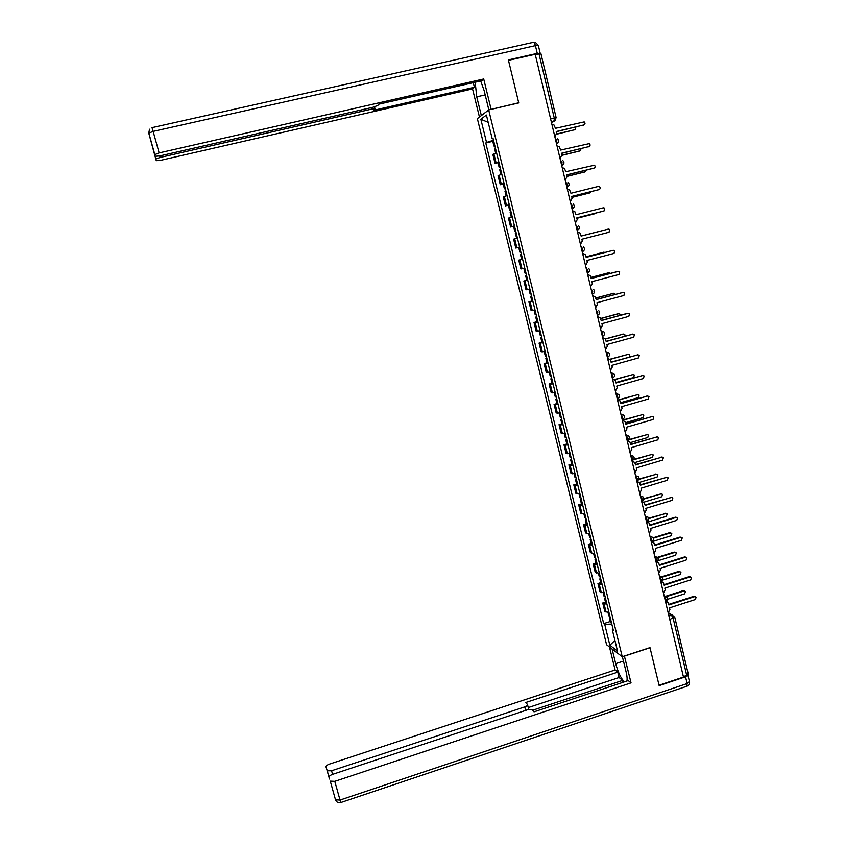 <?xml version="1.0" encoding="UTF-8"?>
<svg xmlns="http://www.w3.org/2000/svg" width="845" height="845" viewBox="0 0 845 845"><rect width="100%" height="100%" fill="white"/><g stroke="black" fill="none" stroke-linecap="round" stroke-linejoin="round"><path stroke-width="1.27" d="M488.695 109.934L477.362 118.638L606.583 644.756L622.237 656.713L488.695 109.934L518.745 102.932L508.479 60.322L535.223 54.281L683.478 677.077L659.058 685.253L649.995 647.619L622.237 656.713M674.785 617.325L688.252 674.025L686.731 675.44L673.169 618.382L671.521 615.213L668.3 613.29M683.362 676.57L686.731 675.44M535.276 54.513L540.927 53.626L556.137 117.677M496.554 152.723L492.846 154.381L495.054 163.423L498.782 161.828M498.001 162.715L495.054 163.423M501.814 174.218L498.075 175.718L500.272 184.728L504.032 183.28M503.208 183.999L500.272 184.728M507.042 195.607L503.271 196.969L505.468 205.927L509.25 204.627M509.303 204.828L505.468 205.927M512.25 216.911L508.458 218.126L510.644 227.041L514.447 225.89M513.58 226.302L510.644 227.041M517.436 238.11L513.612 239.177L515.788 248.06L519.622 247.057L515.788 248.06M522.601 259.225L518.745 260.144L520.911 268.995L524.777 268.129L523.868 268.351L525.02 273.167M520.457 254.514L521.386 254.271L520.457 254.514L521.64 259.352L522.58 259.13L518.745 260.144M527.734 280.244L523.868 281.026L526.023 289.824L529.91 289.106M527.702 280.096L523.868 281.026M532.857 301.169L528.949 301.813L531.104 310.569L535.012 309.999M531.843 301.042L528.949 301.813M537.948 322.008L534.019 322.505L536.163 331.229L540.092 330.786M536.902 321.723L534.019 322.505M543.018 342.743L539.068 343.102L541.201 351.795L545.162 351.499M541.941 342.32L539.068 343.102M548.067 363.403L544.096 363.625L546.208 372.275L550.201 372.106M546.958 362.832L544.096 363.625M553.095 383.957L549.092 384.042L551.204 392.661L555.218 392.629M551.943 383.25L549.092 384.042M558.101 404.438L554.077 404.385L556.179 412.962L560.214 413.068M556.918 403.572L554.077 404.385M563.087 424.813L559.041 424.634L561.133 433.168L565.189 433.411M561.872 423.82L559.041 424.634M568.051 445.114L563.974 444.797L566.055 453.3L570.143 453.67M566.805 443.974L563.974 444.797M572.995 465.32L568.896 464.866L570.966 473.337L575.075 473.844M571.706 464.042L568.896 464.866M577.906 485.442L573.787 484.861L575.857 493.29L579.987 493.924M576.596 484.027L573.787 484.861M582.807 505.479L578.667 504.761L580.716 513.158L584.877 513.929M581.466 503.916L578.667 504.761M587.687 525.421L583.515 524.576L585.564 532.941L589.747 533.839M586.314 523.731L583.515 524.576M592.546 545.289L588.352 544.317L590.391 552.641L594.595 553.665M591.141 543.462L588.352 544.317M597.373 565.062L593.169 563.964L595.197 572.255L599.411 573.406M595.947 563.097L593.169 563.964M602.189 584.761L597.954 583.536L599.982 591.785L604.228 593.063M600.732 582.659L597.954 583.536M606.985 604.365L602.728 603.013L604.745 611.231L609.013 612.636M605.495 602.136L602.728 603.013M493.501 140.228L486.54 142.478L480.847 119.251L486.403 115.047L492.202 138.738L493.121 138.654M613.047 629.134L612.319 629.81L613.396 630.592L493.005 138.2L492.202 138.738M612.319 629.81L617.515 651.051L609.858 645.242L604.745 624.381L611.801 624.054M486.54 142.478L485.769 142.995L603.7 623.631L604.745 624.381M492.772 141.326L485.769 142.995M610.238 621.529L603.7 623.631M480.847 119.251L488.188 122.345M614.917 640.436L609.858 645.242M554.848 136.732L556.686 133.341L556.253 131.535L583.874 124.933C585.268 124.12 585.384 123.116 584.212 121.902L555.492 128.313L553.834 124.722L551.891 124.299M583.916 124.923L556.295 131.693M494.821 145.636L493.934 146.048L494.927 146.058M493.607 140.671L492.741 141.178M556.77 134.028L575.17 129.623L575.91 127.003M495.402 147.981L494.526 148.477M575.223 129.612L556.77 134.197M560.013 158.459L561.851 155.068L561.418 153.262L588.954 146.586C590.317 145.805 590.454 144.812 589.366 143.608L560.657 150.072L559.126 146.565L557.077 146.079M588.912 146.607L561.45 153.399M565.168 180.08L566.995 176.7L566.572 174.904L594.014 168.144C595.355 167.394 595.503 166.423 594.479 165.208L565.812 171.725L564.375 168.303L562.231 167.764M593.834 168.218L566.594 174.999M481.344 115.575L476.749 96.848L475.175 82.24M488.843 109.892L484.132 90.584L480.699 80.983M540.018 53.488L537.262 53.372L508.373 59.889L518.714 102.784L490.808 109.438M491.093 109.227L483.71 78.976L481.724 80.74L378.803 104.21L377.789 105.488L372.994 107.252L159.789 155.924L155.195 156.283L148.773 133.161L156.272 160.687L160.751 160.307L472.545 88.915L474.404 87.267L473.274 82.673M479.442 117.032L472.545 88.915M483.71 78.976L159.135 152.913L154.783 154.614M159.705 155.945L160.127 157.455L155.902 158.987L156.272 160.687M155.195 156.283L155.902 158.987M160.127 157.455L371.536 109.142L375.053 108.963L374.06 110.22L474.404 87.267M624.392 656.005L631.046 682.866L334.789 781.35L340.017 800.067L687.133 683.563L685.527 676.803L659.153 685.622L650.027 647.745L624.518 656.1M622.374 656.66L626.103 671.902C627.096 676.084 627.36 679.126 626.895 681.017M623.462 661.107L615.699 663.652C618.117 672.493 621.033 678.556 624.423 681.841M615.699 663.652L612.097 648.971M609.467 646.964L615.118 669.979L617.779 672.134L525.738 702.501L527.47 704.466C527.819 705.279 526.91 706.093 524.745 706.895L331.567 770.756L332.581 774.369M623.082 682.285L622.628 680.415L619.1 677.532L617.779 672.134M615.118 669.979L329.539 764.07C327.173 764.947 325.99 765.866 326.012 766.837L329.064 777.21C329.032 776.196 330.237 775.235 332.655 774.337L527.333 709.853L532.244 709.853L534.008 711.849L628.215 680.584L631.046 682.866M326.012 766.837L327.226 770.798L331.567 770.756M329.571 779.048L329.064 777.21M330.215 781.15L334.789 781.35M685.527 676.803L687.893 674.87M622.628 680.415L532.603 710.265M619.1 677.532L528.262 707.582M500.071 167.088L499.173 167.479L500.155 167.426M498.867 162.145L497.98 162.61M561.883 155.226L580.156 150.78L581.17 148.614M500.641 169.422L499.754 169.866M579.607 151.044L561.904 155.353M505.299 188.456L504.391 188.805L505.352 188.71M504.095 183.534L503.197 183.946M566.91 176.341L585.131 171.841L586.25 170.151M505.859 190.78L504.961 191.171M584.962 171.915L566.932 176.425M570.29 201.606L572.118 198.237L571.695 196.441L599.052 189.597C600.362 188.889 600.541 187.917 599.57 186.713L598.313 186.439L570.935 193.273L569.593 189.945L567.375 189.343M598.725 189.713L571.706 196.505M575.392 223.038L577.209 219.668L576.786 217.894L604.069 210.965L604.629 208.123L603.33 207.817L576.036 214.736L574.769 211.493L572.487 210.827M603.583 211.113L576.797 217.915M580.473 244.374L582.289 241.015L581.867 239.241L609.065 232.238L609.657 229.439L608.326 229.101L581.117 236.093L608.326 229.101M599.464 231.382L581.106 236.061L579.923 232.935L577.579 232.217M510.496 209.729L509.577 210.035L510.538 209.898M571.907 197.36L590.074 192.818L591.162 191.635M511.067 212.042L510.148 212.38L511.32 217.165M589.757 192.924L571.917 197.413M515.672 230.907L514.753 231.181L515.693 230.981M514.478 226.027L513.559 226.312L514.753 231.181M576.881 218.295L595.852 213.077M516.242 233.209L515.313 233.495L516.749 238.301M517.425 238.079L516.506 238.343M594.531 213.827L576.892 218.316M520.826 251.99L519.897 252.222L518.714 247.384L519.643 247.131M581.106 236.061L599.179 231.424M585.532 265.615L587.338 262.256L586.916 260.492L614.03 253.405L614.664 250.648L613.301 250.289L586.177 257.366L612.857 250.384M586.177 257.366L585.036 254.271L582.649 253.521M525.96 272.977L525.03 273.178M605.242 252.359L586.05 256.827M526.519 275.259L525.579 275.459L526.498 275.164M526.762 280.276L525.579 275.459M586.039 256.796L603.636 252.222M590.56 286.761L592.366 283.413L591.954 281.649L618.984 274.488L619.649 271.773L618.255 271.393L591.215 278.533L590.127 275.512L587.697 274.72M591.194 278.47L617.959 271.435M531.072 293.88L530.121 294.007M610.481 273.368L608.918 272.755L590.961 277.498M531.632 296.151L530.681 296.31L531.579 295.972M532.804 300.957L531.843 301.074M590.951 277.435L608.643 272.798M595.577 307.812L597.373 304.464L596.961 302.721L623.916 295.486L624.603 292.792L623.188 292.391L596.221 299.616L595.186 296.658L592.725 295.824M596.2 299.521L623.029 292.402M536.163 314.689L535.202 314.762M615.53 294.335L613.766 293.289L595.862 298.084M536.712 316.949L535.762 317.076L536.649 316.685M537.885 321.734L536.913 321.797M595.831 297.989L613.628 293.299M600.563 328.779L602.358 325.431L601.946 323.688L628.817 316.379L629.525 313.727L628.099 313.305L601.217 320.604L600.225 317.709L597.869 316.812M601.186 320.466L627.465 313.326M541.222 335.402L540.251 335.433M620.399 315.248L619.987 314.15L618.582 313.738L600.721 318.586M541.772 337.651L540.821 337.746L541.687 337.303M542.944 342.415L541.962 342.426M600.668 318.459L617.98 313.759M605.527 349.64L607.323 346.302L606.911 344.57L633.697 337.187L634.437 334.557L632.979 334.124L606.182 341.496L605.231 338.655L602.707 337.757M606.14 341.327L633.042 334.102M546.271 356.03L545.289 355.998M625.11 336.109L624.804 334.525L623.378 334.092L605.474 339.014M546.821 358.269L545.849 358.322L546.715 357.847M547.972 363.012L546.99 362.97M605.39 338.866L623.452 334.081M610.481 370.416L612.266 367.089L611.854 365.357L638.566 357.9L639.316 355.301L637.848 354.847L611.125 362.304L610.217 359.516L607.661 358.586M611.083 362.104L637.975 354.815M551.289 376.564L550.296 376.49M629.514 356.96L629.599 354.805L628.162 354.361L610.111 359.389M551.838 378.792L550.866 378.824L551.711 378.285M552.989 383.524L551.996 383.429M609.953 359.231L628.289 354.33M615.403 391.108L617.188 387.781L616.776 386.059L643.404 378.518L644.175 375.951L642.696 375.486L616.058 383.007L615.171 380.271L612.593 379.32M612.562 379.194L613.132 379.257M615.994 382.785L642.887 375.444M556.285 397.013L555.281 396.886M615.931 382.51L633.623 377.514L634.373 375.011L632.916 374.546L614.59 379.711M556.834 399.231L555.852 399.22L556.686 398.65M557.985 403.942L556.971 403.794M614.336 379.553L633.116 374.504M620.304 411.695L622.089 408.378L621.677 406.667L648.231 399.051L649.013 396.516L647.513 396.03L620.959 403.635L620.103 400.942L617.515 399.97M617.473 399.801L618.16 399.896M620.895 403.371L647.766 395.978M561.27 417.367L560.256 417.198M620.726 402.642L638.355 397.604L639.126 395.122L637.658 394.647L618.836 400.012M561.809 419.585L560.827 419.542L561.64 418.919M562.95 424.264L561.936 424.074M618.276 399.907L637.912 394.594M625.184 432.207L626.958 428.88L626.557 427.179L653.027 419.5L653.829 416.986L652.319 416.49L625.839 424.158L625.015 421.518L622.406 420.525M622.353 420.324L623.166 420.461M625.765 423.863L652.625 416.437M566.224 437.636L565.199 437.414M625.49 422.69L643.066 417.599L643.848 415.138L642.38 414.652L622.385 420.43M566.763 439.844L565.77 439.77L566.572 439.094M567.903 444.502L566.879 444.269M622.321 420.155L642.686 414.599M630.043 452.614L631.817 449.308L631.416 447.607L657.801 439.854L658.614 437.361L657.104 436.854L630.697 444.597L629.895 441.998L627.275 440.984M627.222 440.763L628.141 440.932M630.623 444.28L657.463 436.802M571.157 457.821L570.121 457.546M630.222 442.653L647.766 437.509L648.559 435.08L647.08 434.583L627.138 440.414M571.695 460.018L570.702 459.902L571.495 459.194M572.826 464.655L571.79 464.37M627.423 440.002L647.439 434.531M634.88 472.946L636.655 469.63L636.253 467.94L662.564 460.113L663.388 457.652L661.867 457.134L635.535 464.951L634.753 462.395L632.123 461.359M632.071 461.106L633.085 461.317M635.451 464.592L662.269 457.082M576.068 477.921L575.022 477.594M634.859 462.553L652.446 457.346L653.248 454.927L651.748 454.42L633.243 459.902M576.607 480.097L575.603 479.96L576.385 479.199M577.737 484.724L576.691 484.386M633.718 459.395L652.16 454.367M639.707 493.184L641.461 489.878L641.059 488.199L667.296 480.298L668.131 477.847L666.599 477.33L640.352 485.21L639.602 482.696L636.961 481.65M636.887 481.365L638.007 481.618M640.267 484.829L667.064 477.267M580.959 497.927L579.913 497.557M639.38 482.4L657.093 477.087L657.906 474.7L656.417 474.182L638.767 479.464M581.497 500.103L580.494 499.923L581.254 499.12M582.617 504.708L581.561 504.317M638.936 479.02L656.871 474.129M644.503 513.327L646.256 510.031L645.855 508.352L672.018 500.388L672.863 497.969L671.321 497.43L645.157 505.384L644.418 502.902L641.767 501.845M641.693 501.529L642.897 501.835M645.052 504.972L671.817 497.378M585.838 517.848L584.772 517.436M643.753 502.205L661.73 496.754L662.554 494.378L661.054 493.86L643.827 499.078M586.367 520.013L585.353 519.812L586.103 518.967M587.486 524.597L586.419 524.164M643.858 498.634L661.55 493.797M649.277 533.396L651.03 530.1L650.629 528.431L676.718 520.393L677.563 517.985L676.021 517.446L649.932 525.474L649.213 523.023L646.552 521.967M646.467 521.608L647.756 521.957M649.826 525.03L675.335 517.182L676.56 517.393M590.687 537.684L589.609 537.23M647.893 521.999L666.346 516.327L667.18 513.982L665.67 513.454L648.664 518.661M591.215 539.849L590.19 539.606L590.94 538.719M592.324 544.412L591.257 543.927M648.58 518.228L666.209 513.39M654.03 553.369L655.783 550.084L655.382 548.416L681.387 540.314L682.242 537.927L680.7 537.378L654.685 545.479L653.977 543.06L651.326 541.983M651.231 541.603L652.593 541.994M654.569 545.004L680.014 537.093L681.281 537.325M595.514 557.446L594.436 556.929M651.991 541.708L670.951 535.825L671.786 533.491L670.275 532.963L653.322 538.212M596.042 559.591L595.017 559.316L595.746 558.387M597.151 564.133L596.063 563.604M653.143 537.779L669.61 532.677L670.845 532.91M658.762 573.259L660.515 569.974L660.114 568.315L686.045 560.15L686.911 557.784L685.358 557.225L659.417 565.389L658.73 563.002L656.069 561.925M656.385 561.545L657.41 561.957M659.301 564.882L684.661 556.908L685.971 557.172M600.32 577.114L599.232 576.554M657.326 560.953L675.525 555.239L676.37 552.926L674.849 552.387L657.843 557.711M600.848 579.247L599.823 578.952L600.531 577.98M601.957 583.779L600.858 583.208M657.558 557.288L674.183 552.081L675.451 552.334M663.483 593.063L665.226 589.789L664.825 588.141L690.682 579.902L691.548 577.547L690.006 576.987L664.138 585.215L663.462 582.87L660.79 581.782M661.265 581.392L662.195 581.825M664.012 584.687L689.298 576.639L690.64 576.945M605.115 596.697L604.017 596.095M662.723 580.082L680.088 574.579L680.933 572.276L679.412 571.738L662.248 577.167M605.633 598.83L604.597 598.492L605.305 597.478M606.731 603.33L605.633 602.717M661.846 576.744L678.736 571.4L680.045 571.685M668.173 612.783L669.916 609.509L669.525 607.872L695.298 599.559L696.174 597.225L694.622 596.665L668.828 604.967L668.173 602.643L665.501 601.545M666.156 601.175L666.948 601.608M668.701 604.397L693.914 596.295L695.287 596.623M609.879 616.206L608.77 615.551M667.666 599.274L684.619 593.834L685.475 591.553L683.954 591.004L666.525 596.581M610.396 618.318L609.361 617.959L610.048 616.903M611.495 622.807L610.386 622.142M665.839 596.221L683.278 590.634L684.619 590.951M665.649 601.344L665.997 599.359L664.212 596.147M664.244 596.253L667.149 597.288C668.099 598.999 667.73 600.309 666.018 601.228L665.469 601.408M660.896 581.487L661.255 579.448L659.48 576.279M659.512 576.385L662.406 577.41C663.378 579.121 663.008 580.441 661.286 581.36L660.737 581.54M656.132 561.534L656.502 559.453L654.738 556.316M654.759 556.422L657.653 557.436C658.646 559.158 658.266 560.488 656.523 561.407L655.984 561.576M651.347 541.497L651.717 539.374L649.963 536.279M649.985 536.374L652.879 537.378C653.882 539.11 653.502 540.441 651.748 541.37L651.21 541.539M646.541 521.376L646.921 519.21L645.168 516.147M645.189 516.232L648.083 517.235C649.097 518.967 648.717 520.309 646.943 521.249L646.425 521.407M641.957 501.096L642.105 498.951L640.362 495.93M640.373 496.015L643.256 497.008C644.302 498.751 643.922 500.092 642.126 501.043L641.609 501.191M637.225 480.763L637.257 478.608L635.524 475.629M635.546 475.703L638.419 476.686C639.475 478.428 639.095 479.78 637.278 480.742L636.781 480.889M632.039 460.504L632.398 458.17L630.666 455.233M630.687 455.297L633.549 456.268C634.627 458.022 634.257 459.384 632.419 460.356L632.472 460.335M627.17 440.034L627.518 437.647L625.796 434.742M625.807 434.805L628.659 435.756C629.768 437.53 629.388 438.904 627.529 439.886L627.043 440.023M622.279 419.479L622.607 417.029L620.895 414.177M620.906 414.23L623.747 415.159C624.877 416.944 624.508 418.328 622.617 419.321L622.152 419.458M617.357 398.829L617.684 396.326L615.973 393.506M615.984 393.559L618.815 394.467C619.976 396.263 619.607 397.657 617.695 398.671L617.23 398.798M612.308 378.127L612.731 375.529L611.03 372.751M611.041 372.793L613.85 373.691C615.044 375.486 614.674 376.902 612.741 377.926L612.298 378.053M607.354 357.298L607.766 354.636L606.066 351.9M606.076 351.942L608.865 352.809C610.101 354.625 609.731 356.051 607.766 357.086L607.333 357.213M602.369 336.373L602.77 333.659L601.08 330.965M601.091 330.997L603.858 331.832C605.126 333.659 604.766 335.106 602.77 336.162L602.348 336.278M597.373 315.354L597.753 312.576L596.074 309.925M592.345 294.25L592.715 291.409L591.046 288.8M587.296 273.041L587.655 270.146L586.113 267.559M582.226 251.747L582.575 248.779L581.033 246.233M578.55 229.523L577.135 230.347L577.473 227.326L575.825 224.844M573.491 207.976L572.012 208.863L572.34 205.779L570.702 203.328M568.4 186.333L566.879 187.273L567.185 184.125L565.558 181.717M561.724 165.609L562.01 162.377L560.383 160.011M558.154 142.752L556.528 143.808L556.813 140.523L555.197 138.2M668.955 616.047L671.521 615.213L674.722 617.082L669.768 619.48M551.521 122.789L554.214 121.131L554.236 117.951L538.962 53.679M551.32 121.923L555.619 120.201M561.714 165.588L563.288 164.595M601.313 592.651L599.285 584.37M596.517 573.058L594.489 564.735M591.701 553.369L589.662 545.025M586.863 533.607L584.814 525.22M582.004 513.76L579.945 505.342M577.124 493.829L575.054 485.368M572.223 473.813L570.143 465.31M567.301 453.702L565.21 445.167M562.358 433.517L560.256 424.94M557.394 413.226L555.292 404.628M552.408 392.862L550.296 384.221M547.402 372.402L545.279 363.72M542.374 351.858L540.24 343.144M537.314 331.219L535.17 322.463M532.244 310.495L530.09 301.697M527.143 289.677L524.988 280.846M522.03 268.773L519.855 259.901M516.886 247.775L514.711 238.86M511.721 226.671L509.535 217.725M506.535 205.493L504.338 196.494M501.328 184.21L499.12 175.179M496.089 162.831L493.871 153.758M606.097 612.16L604.08 603.921M582.342 251.715L583.589 250.976M587.476 272.998L588.595 272.333M592.556 294.187L593.57 293.595M597.626 315.28L598.524 314.762M602.665 336.289L603.457 335.845M607.671 357.203L608.358 356.822M612.667 378.011L613.227 377.715M550.581 118.818L556.158 117.751L554.214 121.131L551.299 121.817M583.874 124.933L583.293 125.24M574.621 129.919L575.17 129.623M588.954 146.586L588.373 146.861M594.014 168.144L593.422 168.387M154.804 154.498L148.804 133.035L149.512 129.222L148.773 133.161L153.125 131.398L152.026 127.648L533.206 42.366C533.987 42.007 534.727 43.095 535.413 45.641L153.125 131.398L159.135 152.913M155.881 159.092L153.262 149.755M537.262 53.372L535.413 45.641L538.381 45.588L540.166 53.108M371.536 109.142L371.156 107.674M485.188 94.904L476.749 96.848M329.402 778.763L327.121 770.587M525.653 710.413L524.745 706.895M330.342 781.371L335.571 800.046C336.627 802.232 338.338 803.067 340.704 802.57L340.017 800.067L335.444 799.814L337.007 801.937M687.904 675.092L689.414 681.419L687.133 683.563L686.679 686.298M584.56 172.074L585.131 171.841M599.052 189.597L598.461 189.808M604.069 210.965L603.467 211.144M589.504 193.019L590.074 192.818M594.415 213.869L594.996 213.69M613.301 250.289L612.688 250.416M603.467 252.254L604.059 252.137M618.255 271.393L617.632 271.477M608.326 272.84L608.918 272.755M623.188 292.391L622.564 292.454M613.164 293.352L613.766 293.289M632.979 334.124L632.345 334.124M622.776 334.092L623.378 334.092M637.848 354.847L637.204 354.815M627.55 354.33L628.162 354.361M642.696 375.486L642.042 375.423M632.303 374.483L632.916 374.546M647.513 396.03L646.858 395.935M637.035 394.552L637.658 394.647M652.319 416.49L651.664 416.363M641.746 414.536L642.38 414.652M657.104 436.854L656.438 436.707M646.436 434.436L647.08 434.583M661.867 457.134L661.191 456.955M651.115 454.251L651.748 454.42M666.599 477.33L665.923 477.119M655.762 473.982L656.417 474.182M671.321 497.43L670.645 497.198M660.399 493.628L661.054 493.86M676.021 517.446L675.335 517.182M665.015 513.2L665.67 513.454M680.7 537.378L680.014 537.093M669.61 532.677L670.275 532.963M685.358 557.225L684.661 556.908M674.183 552.081L674.849 552.387M690.006 576.987L689.298 576.639M678.736 571.4L679.412 571.738M694.622 596.665L693.914 596.295M683.278 590.634L683.954 591.004M556.506 143.703L556.802 143.629C559.189 142.235 559.411 140.555 557.468 138.612M561.693 165.483L561.999 165.398C564.333 164.067 564.576 162.43 562.749 160.487M566.847 187.157L567.175 187.083C569.456 185.794 569.731 184.189 567.998 182.256M571.991 208.747L572.329 208.662C574.558 207.426 574.853 205.842 573.216 203.93M577.103 230.241L577.462 230.146C579.638 228.953 579.955 227.4 578.392 225.499M582.205 251.641L582.575 251.535C584.708 250.373 585.036 248.852 583.546 246.962M587.275 272.935L587.655 272.84C589.757 271.699 590.085 270.199 588.669 268.33M592.324 294.144L592.715 294.039C594.774 292.93 595.123 291.451 593.76 289.592M597.352 315.259L597.753 315.153C599.781 314.065 600.14 312.608 598.82 310.759M655.308 556.285L654.653 555.968M660.198 576.237L659.375 575.804M665.047 596.105L664.075 595.556M668.332 612.72L672.324 615.097M493.934 146.048L492.719 141.094M495.635 153.029L494.505 148.393M538.328 45.387L535.508 42.556M375 108.783L374.515 106.861M689.509 681.799C689.816 683.837 689.045 685.274 687.186 686.129L340.704 802.57M528.759 709.494L527.576 704.888M327.226 770.798L329.518 778.974M499.173 167.479L497.958 162.536M500.884 174.503L499.744 169.803M504.391 188.805L503.187 183.893M506.123 195.882L504.951 191.118M509.577 210.035L508.384 205.145M530.132 294.039L528.97 289.317M531.854 301.116L530.681 296.31M535.212 314.815L534.082 310.189M536.934 321.85L535.762 317.076M540.272 335.497L539.163 330.976M541.983 342.5L540.821 337.746M545.31 356.094L544.222 351.668M547.011 363.065L545.849 358.322M550.317 376.595L549.261 372.265M552.017 383.535L550.866 378.824M555.313 397.002L554.278 392.777M557.003 403.921L555.852 399.22M560.288 417.324L559.274 413.194M561.967 424.211L560.827 419.542M565.231 437.562L564.249 433.527M566.91 444.417L565.77 439.77M570.164 457.715L569.203 453.776M571.833 464.539L570.702 459.902M575.075 477.774L574.135 473.929M576.734 484.576L575.603 479.96M579.955 497.758L579.036 493.998M581.613 504.518L580.494 499.923M584.824 517.647L583.927 513.982M586.472 524.386L585.353 519.812M589.673 537.452L588.796 533.882M591.31 544.159L590.19 539.606M594.489 557.172L593.644 553.697M596.126 563.858L595.017 559.316M599.295 576.808L598.471 573.428M600.922 583.462L599.823 578.952M604.08 596.369L603.277 593.074M605.696 602.992L604.597 598.492M608.844 615.836L608.062 612.636M610.46 622.438L609.361 617.959"/></g></svg>
